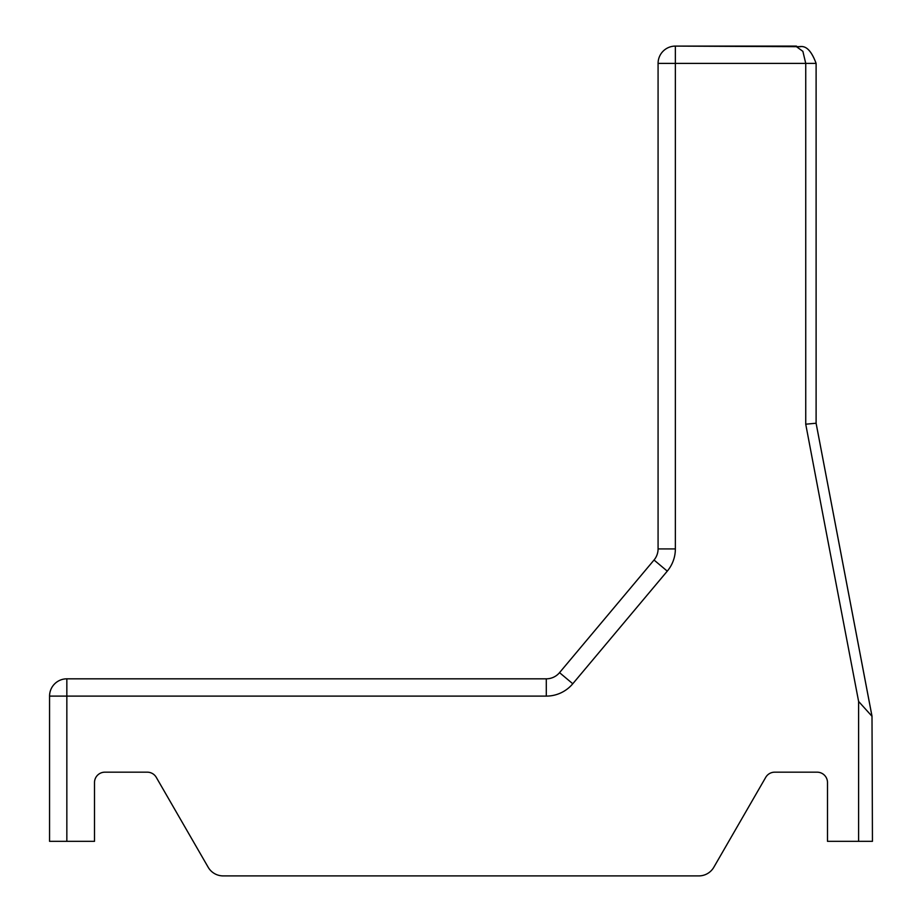 <?xml version="1.0" encoding="UTF-8"?>
<svg xmlns="http://www.w3.org/2000/svg" width="922" height="922" viewBox="0 0 922 922"><rect width="100%" height="100%" fill="white"/><g stroke="black" fill="none" stroke-linecap="round" stroke-linejoin="round"><path stroke-width="1.38" d="M810.208 772.175L817.123 772.175A10.373 10.373 0 0 1 827.495 782.548A10.373 10.373 0 0 0 817.123 772.175L774.711 772.175A10.373 10.373 0 0 0 765.721 777.361L713.824 867.256A17.288 17.288 0 0 1 698.853 875.9L223.147 875.9A17.288 17.288 0 0 1 208.176 867.256L156.279 777.361A10.373 10.373 0 0 0 147.29 772.175A10.373 10.373 0 0 1 156.279 777.361L208.176 867.256L156.279 777.361A10.373 10.373 0 0 0 147.29 772.175A10.373 10.373 0 0 1 156.279 777.361L208.176 867.256L156.279 777.361A10.373 10.373 0 0 0 147.29 772.175L104.878 772.175A10.373 10.373 0 0 0 94.505 782.548L94.505 841.325L66.845 841.325L66.845 696.11L546.297 696.11A34.575 34.575 0 0 0 572.781 683.755L667.274 571.144A34.575 34.575 0 0 0 675.365 548.913L675.365 63.388L805.736 63.388L805.736 424.201L815.405 423.29M698.853 875.9L223.147 875.9M817.123 772.175A10.373 10.373 0 0 1 827.495 782.548A10.373 10.373 0 0 0 817.123 772.175A10.373 10.373 0 0 1 827.495 782.548A10.373 10.373 0 0 0 817.123 772.175A10.373 10.373 0 0 1 827.495 782.548L827.495 841.325L872.443 841.325L872.005 716.29L858.613 701.446L858.613 841.325M800.745 46.688L675.365 46.1A17.288 17.288 0 0 0 658.078 63.388L658.078 548.913A17.288 17.288 0 0 1 654.032 560.023L559.539 672.645A17.288 17.288 0 0 1 546.297 678.822L66.845 678.822A17.288 17.288 0 0 0 49.558 696.11L49.558 841.325L49.558 696.11L49.558 841.325L66.845 841.325M104.878 772.175A10.373 10.373 0 0 0 94.505 782.548M774.711 772.175A10.373 10.373 0 0 0 765.721 777.361M658.078 63.388L675.365 63.388L675.365 46.1L795.663 46.1L802.878 51.344L805.736 63.388L816.108 63.388C806.888 38.678 797.83 49.408 796.458 46.112L795.79 46.1M872.005 716.29L816.108 423.313L816.108 63.388C806.888 38.678 797.83 49.408 796.458 46.112L796.412 46.112C797.83 49.408 806.9 38.678 816.108 63.388C807.015 38.689 797.668 49.396 796.412 46.112C798.014 49.396 806.923 38.77 816.108 63.388M675.365 46.1L795.663 46.1L675.365 46.1M208.176 867.256L156.279 777.361A10.373 10.373 0 0 0 147.29 772.175M658.078 548.913A17.288 17.288 0 0 1 654.032 560.023L667.274 571.144A34.575 34.575 0 0 0 675.365 548.913A34.575 34.575 0 0 1 667.274 571.144A34.575 34.575 0 0 0 675.365 548.913L658.078 548.913M805.736 424.201A122735.384 122735.384 0 0 0 825.858 530.15L858.613 701.446M572.781 683.755A34.575 34.575 0 0 1 546.297 696.11A34.575 34.575 0 0 0 572.781 683.755A34.575 34.575 0 0 1 546.297 696.11A34.575 34.575 0 0 0 572.781 683.755A34.575 34.575 0 0 1 546.297 696.11A34.575 34.575 0 0 0 572.781 683.755A34.575 34.575 0 0 1 546.297 696.11A34.575 34.575 0 0 0 572.781 683.755L559.539 672.645M49.558 696.11L66.845 696.11L66.845 678.822M546.297 678.822L546.297 696.11M667.274 571.144A34.575 34.575 0 0 0 675.365 548.913A34.575 34.575 0 0 1 667.274 571.144M816.108 423.256L872.005 716.175"/></g></svg>
